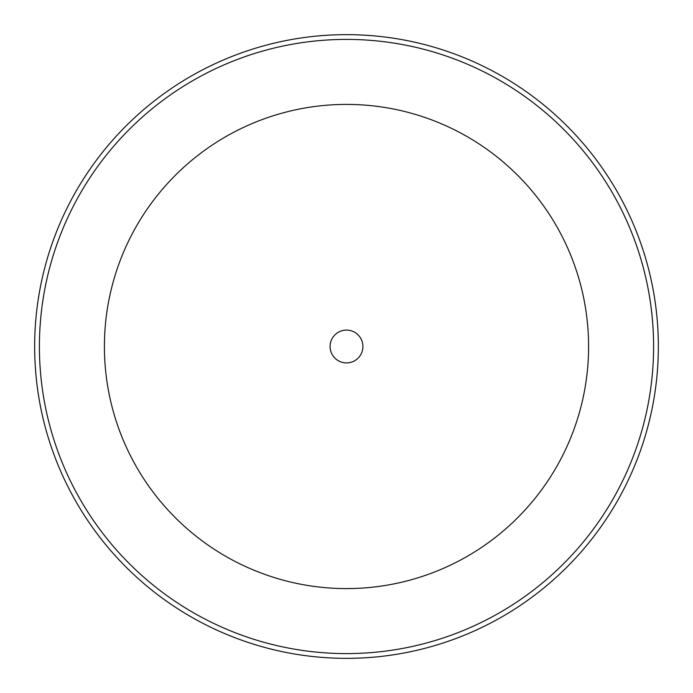 <?xml version="1.0" encoding="UTF-8"?>
<svg xmlns="http://www.w3.org/2000/svg" width="693" height="693" viewBox="0 0 693 693"><rect width="100%" height="100%" fill="white"/><g stroke="black" fill="none" stroke-linecap="round" stroke-linejoin="round"><path stroke-width="1.04" d="M330.085 346.5A16.415 16.415 0 0 0 346.5 362.915A16.415 16.415 0 0 0 362.915 346.5A16.415 16.415 0 0 0 346.5 330.085A16.415 16.415 0 0 0 330.085 346.5M34.65 346.5A311.85 311.85 0 0 1 346.5 34.65A311.85 311.85 0 0 1 658.35 346.5A311.85 311.85 0 0 1 346.5 658.35A311.85 311.85 0 0 1 34.65 346.5A311.85 311.85 0 0 1 346.5 34.65A311.85 311.85 0 0 1 658.35 346.5A311.85 311.85 0 0 1 346.5 658.35A311.85 311.85 0 0 1 34.65 346.5M588.591 346.5A242.091 242.091 0 0 0 346.5 104.409A242.091 242.091 0 0 0 104.409 346.5A242.091 242.091 0 0 0 346.5 588.591A242.091 242.091 0 0 0 588.591 346.5M39.406 346.5A307.094 307.094 0 0 1 346.5 39.406A307.094 307.094 0 0 1 653.594 346.5A307.094 307.094 0 0 1 346.5 653.594A307.094 307.094 0 0 1 39.406 346.5"/></g></svg>
